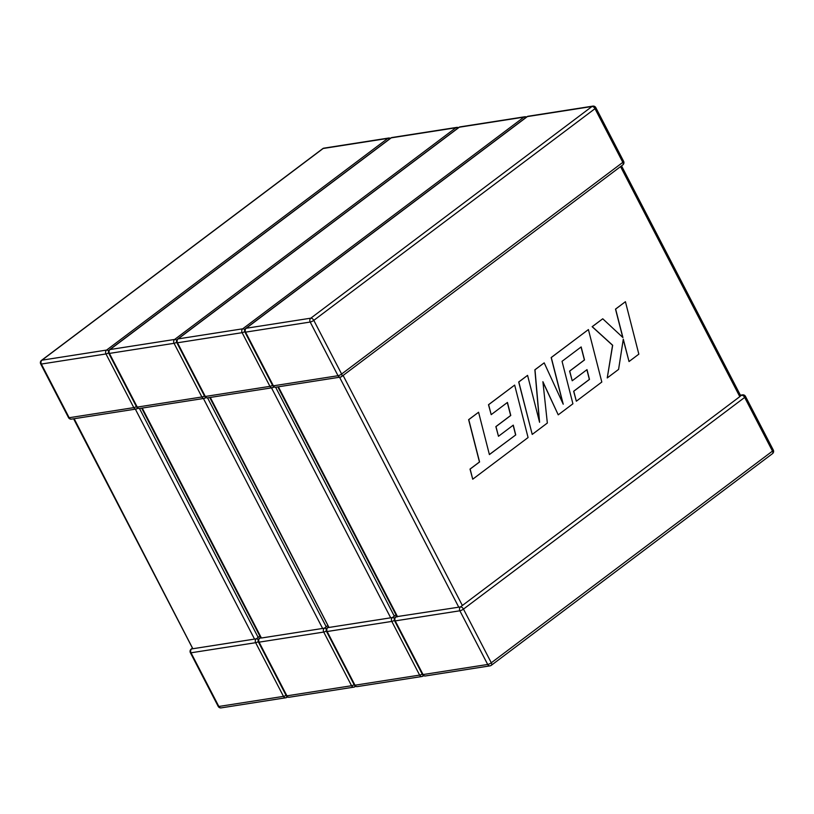 <?xml version="1.0" encoding="UTF-8"?>
<svg xmlns="http://www.w3.org/2000/svg" width="814" height="814" viewBox="0 0 814 814"><rect width="100%" height="100%" fill="white"/><g stroke="black" fill="none" stroke-linecap="round" stroke-linejoin="round"><path stroke-width="1.22" d="M339.57 377.238L458.76 607.183L460.48 606.918A2.849 1.597 -127 0 1 463.471 609.106L744.668 397.425L772.486 451.098L491.29 662.779L463.471 609.106A2.849 0.682 152.6 0 1 459.869 610.785L487.698 664.468L423.056 674.562L395.228 620.889L459.869 610.785A2.849 2.259 -98.9 0 1 460.48 606.918L739.794 396.652L740.679 395.838L739.957 395.502M740.394 395.207L742.51 394.871A2.849 2.259 -98.9 0 0 741.676 395.238L740.679 395.838M396.693 616.218L395.401 617.195A2.849 1.597 53 0 1 395.838 617.012L397.558 616.747L278.368 386.803M396.947 616.625L458.76 607.183M328.622 626.851L327.33 627.828A2.849 1.597 53 0 1 327.767 627.645L390.689 617.816L271.5 387.871M394.414 620.38A2.849 0.682 -27.4 0 1 391.799 621.418L327.157 631.522L354.985 685.205L419.627 675.101L391.799 621.418A2.849 2.259 -98.9 0 1 392.409 617.551L390.689 617.816M394.454 618.467A2.849 1.597 -127 0 0 392.409 617.551L395.991 614.855M210.297 397.436L328.876 627.268M515.74 434.92L489.397 454.578L478.581 412.25L468.762 419.648L479.578 461.965L470.146 469.068L472.731 479.202L528.072 437.545L514.662 385.093L488.624 404.69L491.198 414.652L507.427 402.442L510.775 415.466L495.98 426.597L498.473 436.284L513.268 425.142L515.74 434.92L489.377 454.517M478.581 412.25L468.63 419.668L479.456 461.986L470.014 469.088L472.731 479.202M514.662 385.093L488.502 404.711L491.198 414.652M507.315 402.523L510.653 415.486L495.858 426.617L498.473 436.284M513.156 425.223L515.618 434.941M558.231 414.835L572.914 403.785L562.047 361.314L581.155 346.937L584.513 359.951L569.719 371.092L572.211 380.779L587.006 369.637L589.478 379.405L573.768 391.229L576.343 401.2L601.811 382.031L588.41 329.568L551.281 357.529L563.227 404.212L544.19 362.861L534.991 369.78L539.58 422.283L527.574 375.376L518.813 381.969L532.224 434.411L547.344 423.036L542.897 381.695L558.231 414.835L542.938 382.071M532.224 434.411L518.691 381.99L527.574 375.376M581.054 347.008L584.391 359.971L569.596 371.103L572.211 380.779M586.894 369.719L589.356 379.426L573.646 391.249L576.343 401.2M588.41 329.568L551.159 357.55L562.942 403.591M544.19 362.861L534.869 369.8L539.387 421.55M625.427 301.709L615.628 309.086L622.924 337.556L602.747 318.783L592.256 326.679L612.677 345.268L607.244 377.94L618.589 369.403L623.29 339.184L629.029 361.538L638.837 354.151L625.427 301.709L615.506 309.106L622.751 337.393M602.747 318.783L592.134 326.699L612.555 345.278L607.244 377.94M623.249 339.499L629.029 361.538M326.343 631.013A2.849 0.682 152.6 0 1 323.728 632.061L351.556 685.734L286.915 695.838L259.086 642.154L323.728 632.061A2.849 2.259 -98.9 0 1 324.338 628.184L327.92 625.488M326.373 629.1A2.849 1.597 -127 0 0 324.338 628.184L261.416 638.013L142.226 408.068M260.551 637.494L259.259 638.461A2.849 1.597 53 0 1 259.697 638.288L260.806 637.901M192.48 648.127L191.188 649.104A2.849 1.597 53 0 1 191.626 648.921L254.548 639.092L135.358 409.147M258.272 641.646A2.849 0.682 -27.4 0 1 255.657 642.694L191.015 652.797L218.844 706.471L283.476 696.377L255.657 642.694A2.849 2.259 -98.9 0 1 256.268 638.817L254.548 639.092M258.303 639.733A2.849 1.597 -127 0 0 256.268 638.817L259.849 636.131M74.155 418.711L192.735 648.534M327.33 627.828A2.849 2.849 0 0 0 326.516 631.42A2.849 0.682 -27.4 0 0 327.157 631.522A2.849 2.259 -98.9 0 1 327.767 627.645M275.631 387.23L394.291 616.137M176.842 342.674A2.849 0.682 152.6 0 0 177.493 342.775L205.311 396.459L269.953 386.355L242.124 332.672L177.493 342.775A2.849 2.259 -98.9 0 1 178.093 338.899L242.735 328.805L523.931 117.124L459.289 127.218L178.093 338.899A2.849 1.597 -127 0 0 177.656 339.082A2.849 2.849 0 0 0 176.842 342.674L204.67 396.347A2.849 2.849 0 0 0 207.631 397.853A2.849 2.259 -98.9 0 1 205.311 396.459A2.849 0.682 152.6 0 1 204.67 396.347M526.536 117.063A2.849 2.849 0 0 0 524.765 116.768A2.849 2.259 -98.9 0 0 523.931 117.124A2.849 1.597 53 0 1 525.63 117.745M244.78 329.721A2.849 1.597 -127 0 0 242.735 328.805A2.849 2.259 -98.9 0 0 242.124 332.672A2.849 0.682 152.6 0 0 244.739 331.634M459.289 127.218A2.849 2.259 -98.9 0 1 460.124 126.862A2.849 2.849 0 0 0 458.852 127.401A2.849 1.597 53 0 1 459.289 127.218M272.537 385.327A2.849 0.682 152.6 0 1 269.953 386.355A2.849 2.259 -98.9 0 0 272.273 387.749A2.849 2.849 0 0 0 273.545 387.21A2.849 1.597 -127 0 0 273.83 386.864M207.631 397.853L272.273 387.749A2.849 2.259 -98.9 0 0 273.107 387.393A2.849 1.597 -127 0 0 273.545 387.21L273.931 386.925M422.212 674.073A2.849 0.682 -27.4 0 1 419.627 675.101A2.849 2.259 -98.9 0 0 421.947 676.495A2.849 2.259 -98.9 0 0 422.781 676.139A2.849 1.597 -127 0 0 423.219 675.956A2.849 1.597 -127 0 0 423.504 675.61M357.305 686.599A2.849 2.259 -98.9 0 1 354.985 685.205A2.849 0.682 -27.4 0 1 354.344 685.093A2.849 2.849 0 0 0 357.305 686.599L421.947 676.495A2.849 2.849 0 0 0 423.219 675.956L423.606 675.671M592.836 106.125A2.849 2.849 0 0 1 595.807 107.631A2.849 0.682 -27.4 0 1 594.993 108.679L622.822 162.352L341.626 374.033L313.797 320.36L594.993 108.679A2.849 1.597 -127 0 0 592.002 106.492L310.806 318.172L246.174 328.266L527.36 116.585L592.002 106.492A2.849 2.259 -98.9 0 1 592.836 106.125L528.194 116.229A2.849 2.849 0 0 0 526.923 116.768A2.849 1.597 -127 0 1 527.36 116.585A2.849 2.259 -98.9 0 1 528.194 116.229M310.195 322.039L338.024 375.722L273.382 385.816L245.563 332.143L310.195 322.039A2.849 2.259 -98.9 0 1 310.806 318.172A2.849 1.597 53 0 1 313.797 320.36A2.849 0.682 -27.4 0 1 310.195 322.039M620.543 166.605L739.794 396.652M462.362 605.494L343.111 375.447M526.923 116.768L245.726 328.449A2.849 1.597 53 0 1 246.174 328.266A2.849 2.259 -98.9 0 0 245.563 332.143A2.849 0.682 -27.4 0 1 244.912 332.031L272.741 385.714A2.849 0.682 -27.4 0 0 273.382 385.816A2.849 2.259 -98.9 0 0 275.702 387.22A2.849 2.849 0 0 1 272.741 385.714M623.626 161.314A2.849 2.849 0 0 1 622.812 164.896A2.849 1.597 53 0 0 622.822 162.352A2.849 0.682 -27.4 0 0 623.626 161.314L595.807 107.631M338.024 375.722A2.849 0.682 -27.4 0 0 341.626 374.033A2.849 1.597 -127 0 1 341.615 376.577A2.849 1.597 -127 0 1 341.178 376.76A2.849 2.259 -98.9 0 1 340.344 377.116A2.849 2.259 -98.9 0 1 338.024 375.722M425.376 675.966A2.849 2.259 -98.9 0 1 423.056 674.562A2.849 0.682 152.6 0 1 422.415 674.46A2.849 2.849 0 0 0 425.376 675.966L490.018 665.862A2.849 2.259 -98.9 0 1 487.698 664.468A2.849 0.682 152.6 0 0 491.29 662.779A2.849 1.597 53 0 1 491.29 665.323L772.486 453.642A2.849 1.597 -127 0 0 772.486 451.098A2.849 0.682 152.6 0 0 773.3 450.061A2.849 2.849 0 0 1 772.486 453.642M395.838 617.012A2.849 2.259 -98.9 0 0 395.228 620.889A2.849 0.682 152.6 0 1 394.587 620.777L422.415 674.46M490.852 665.506A2.849 2.259 -98.9 0 1 490.018 665.862A2.849 2.849 0 0 0 491.29 665.323M773.3 450.061L745.471 396.377A2.849 0.682 152.6 0 1 744.668 397.425A2.849 1.597 53 0 0 741.676 395.238M191.188 649.104A2.849 2.849 0 0 0 190.374 652.686A2.849 0.682 -27.4 0 0 191.015 652.797A2.849 2.259 -98.9 0 1 191.626 648.921M139.489 408.496L258.15 637.403M40.7 363.939A2.849 0.682 152.6 0 0 41.351 364.051L69.17 417.724L133.811 407.631L105.983 353.948L41.351 364.051A2.849 2.259 -98.9 0 1 41.952 360.175L106.593 350.071L387.79 138.4L323.148 148.494L41.952 360.175A2.849 1.597 -127 0 0 41.514 360.358A2.849 2.849 0 0 0 40.7 363.939L68.529 417.623A2.849 2.849 0 0 0 71.49 419.129A2.849 2.259 -98.9 0 1 69.17 417.724A2.849 0.682 152.6 0 1 68.529 417.623M390.394 138.329A2.849 2.849 0 0 0 388.624 138.034A2.849 2.259 -98.9 0 0 387.79 138.4A2.849 1.597 53 0 1 389.489 139.011M108.638 350.987A2.849 1.597 -127 0 0 106.593 350.071A2.849 2.259 -98.9 0 0 105.983 353.948A2.849 0.682 152.6 0 0 108.598 352.9M323.148 148.494A2.849 2.259 -98.9 0 1 323.982 148.138A2.849 2.849 0 0 0 322.71 148.677A2.849 1.597 53 0 1 323.148 148.494M136.396 406.603A2.849 0.682 152.6 0 1 133.811 407.631A2.849 2.259 -98.9 0 0 136.131 409.025A2.849 2.849 0 0 0 137.403 408.486A2.849 1.597 -127 0 0 137.688 408.129M71.49 419.129L136.131 409.025A2.849 2.259 -98.9 0 0 136.966 408.669A2.849 1.597 -127 0 0 137.403 408.486L137.79 408.19M286.07 695.349A2.849 0.682 -27.4 0 1 283.476 696.377A2.849 2.259 -98.9 0 0 285.806 697.771A2.849 2.259 -98.9 0 0 286.64 697.415A2.849 1.597 -127 0 0 287.077 697.232A2.849 1.597 -127 0 0 287.362 696.876M221.164 707.875A2.849 2.259 -98.9 0 1 218.844 706.471A2.849 0.682 -27.4 0 1 218.193 706.369A2.849 2.849 0 0 0 221.164 707.875L285.806 697.771A2.849 2.849 0 0 0 287.077 697.232L287.464 696.937M203.429 398.514L322.619 628.459M176.669 342.267A2.849 0.682 -27.4 0 1 174.054 343.315L201.882 396.988L137.24 407.092L109.422 353.408L174.054 343.315A2.849 2.259 -98.9 0 1 174.664 339.438L110.022 349.542L391.219 137.861L455.86 127.757L174.664 339.438A2.849 1.597 53 0 1 176.709 340.354M326.221 626.77L207.56 397.863M390.781 138.044A2.849 2.849 0 0 1 392.053 137.505A2.849 2.259 -98.9 0 0 391.219 137.861A2.849 1.597 -127 0 0 390.781 138.044L109.585 349.715A2.849 1.597 53 0 1 110.022 349.542A2.849 2.259 -98.9 0 0 109.422 353.408A2.849 0.682 -27.4 0 1 108.771 353.307L136.599 406.99A2.849 0.682 -27.4 0 0 137.24 407.092A2.849 2.259 -98.9 0 0 139.56 408.486A2.849 2.849 0 0 1 136.599 406.99M457.56 128.378A2.849 1.597 -127 0 0 455.86 127.757A2.849 2.259 -98.9 0 1 456.695 127.401L392.053 137.505M139.56 408.486L204.202 398.392A2.849 2.849 0 0 0 205.474 397.853A2.849 1.597 -127 0 1 205.036 398.036A2.849 2.259 -98.9 0 1 204.202 398.392A2.849 2.259 -98.9 0 1 201.882 396.988A2.849 0.682 -27.4 0 0 204.467 395.96M289.235 697.232A2.849 2.259 -98.9 0 1 286.915 695.838A2.849 0.682 152.6 0 1 286.263 695.736A2.849 2.849 0 0 0 289.235 697.232L353.876 687.138A2.849 2.259 -98.9 0 1 351.556 685.734A2.849 0.682 152.6 0 0 354.141 684.706M259.697 638.288A2.849 2.259 -98.9 0 0 259.086 642.154A2.849 0.682 152.6 0 1 258.445 642.053L286.263 695.736M354.711 686.782A2.849 2.259 -98.9 0 1 353.876 687.138A2.849 2.849 0 0 0 355.148 686.599L355.535 686.304M524.765 116.768L460.124 126.862M458.852 127.401L177.656 339.082M326.516 631.42L354.344 685.093M209.747 397.517L328.866 627.319M245.726 328.449A2.849 2.849 0 0 0 244.912 332.031M622.812 164.896L341.615 376.577A2.849 2.849 0 0 1 340.344 377.116L275.702 387.22M395.401 617.195A2.849 2.849 0 0 0 394.587 620.777M745.471 396.377A2.849 2.849 0 0 0 742.51 394.871M740.628 395.655L621.52 165.873M396.937 616.676L277.818 386.884M388.624 138.034L323.982 148.138M322.71 148.677L41.514 360.358M190.374 652.686L218.193 706.369M73.606 418.793L192.715 648.585M109.585 349.715A2.849 2.849 0 0 0 108.771 353.307M458.465 127.696A2.849 2.849 0 0 0 456.695 127.401M259.259 638.461A2.849 2.849 0 0 0 258.445 642.053M260.795 637.952L141.677 408.16"/></g></svg>
